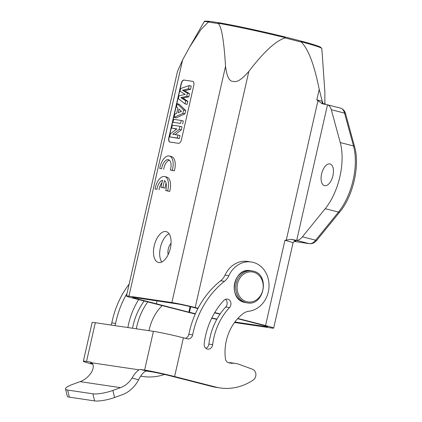 <?xml version="1.0" encoding="UTF-8"?>
<svg xmlns="http://www.w3.org/2000/svg" width="422" height="422" viewBox="0 0 422 422"><rect width="100%" height="100%" fill="white"/><g stroke="black" fill="none" stroke-linecap="round" stroke-linejoin="round"><path stroke-width="0.63" d="M321.891 103.643L322.091 103.691A7.459 0.338 -167.2 0 0 326.818 104.645L327.504 104.804L296.713 240.318A14.918 7.628 -75.7 0 0 302.416 236.816L325.23 208.695L338.476 212.087A48.013 24.56 -75.7 0 0 353.504 145.943L344.537 113.107L331.291 109.715A14.918 7.628 -75.7 0 0 327.504 104.804L326.818 104.645M296.713 240.318L296.012 240.255A7.459 0.338 12.8 0 1 291.28 239.3A19.887 0.902 12.8 0 1 294.888 241.036M180.648 111.677L180.848 110.786M179.033 109.145L181.455 111.329L178.221 112.716L179.033 109.145M177.214 103.717L176.501 106.856L177.868 108.095L176.676 113.354L174.85 114.125L174.117 117.358L182.863 113.333L183.623 109.989L177.214 103.717L179.287 104.245L185.691 110.522L183.623 109.989M172.34 125.17L171.67 128.13L176.871 128.9L170.377 133.821L169.681 136.87L177.261 137.994L177.931 135.035L172.746 134.265L179.213 129.39L179.914 126.294L172.34 125.17M169.681 136.87L179.329 138.522L179.999 135.562L177.931 135.035M179.329 138.522L177.261 137.994M176.623 129.09L171.67 128.13M179.213 129.39L181.281 129.923L181.987 126.827L179.914 126.294M181.281 129.923L175.061 134.607M173.669 119.331L172.994 122.29L180.574 123.414L181.244 120.455L173.669 119.331M180.574 123.414L172.994 122.29M182.642 123.947L183.312 120.987L181.244 120.455M180.663 88.536L180.036 91.31L185.195 94.349L178.997 95.863L178.369 98.637L185.01 103.875L185.717 100.758L180.917 97.609L186.73 96.3L187.452 93.125L182.51 90.229L188.439 88.794L189.172 85.55L180.663 88.536M188.439 88.794L190.507 89.322L184.578 90.756L189.525 93.652L187.452 93.125M184.578 90.756L182.51 90.229M189.525 93.652L188.803 96.828L186.73 96.3M188.803 96.828L182.984 98.136L180.917 97.609M182.984 98.136L187.79 101.285L185.717 100.758M187.79 101.285L187.078 104.403L185.01 103.875M190.507 89.322L191.245 86.077L189.172 85.55M169.386 156.029A12.428 6.356 -75.7 0 1 172.276 170.324L170.351 170.04A8.683 4.442 104.3 0 0 168.436 159.701A8.683 4.442 104.3 0 0 161.631 168.742L159.727 168.462A12.428 6.356 -75.7 0 1 169.386 156.029L171.453 156.557A12.428 6.356 104.3 0 1 174.349 170.857L170.351 170.04M161.631 168.742L159.727 168.462M172.276 170.324L174.349 170.857M169.407 160.212A8.683 4.442 -75.7 0 0 163.699 169.275M164.707 176.565A12.428 6.356 -75.7 0 1 167.603 190.865L165.682 190.58A8.683 4.442 104.3 0 0 164.459 180.542L162.86 187.574L160.951 187.289L162.549 180.247A8.683 4.442 104.3 0 0 156.968 189.283L155.048 188.998A12.428 6.356 -75.7 0 1 164.707 176.565L166.774 177.098A12.428 6.356 104.3 0 1 169.67 191.393L165.682 190.58M156.968 189.283L155.048 188.998M167.603 190.865L169.67 191.393M162.006 182.636A8.683 4.442 -75.7 0 0 159.036 189.816M166.073 183.064L164.928 188.107L160.951 187.289M164.928 188.107L162.86 187.574M158.767 262.542A15.909 8.139 104.3 0 1 158.345 262.458A15.909 8.139 104.3 0 1 154.299 245.435A15.909 8.139 104.3 0 1 165.809 231.546A15.909 8.139 104.3 0 1 166.226 231.636A15.909 8.139 104.3 0 1 170.272 248.658A15.909 8.139 104.3 0 1 158.767 262.542M169.016 233.672A15.909 8.139 -75.7 0 0 160.608 246.617A15.909 8.139 -75.7 0 0 161.763 262.009M168.183 254.556A7.955 4.067 104.3 0 1 171.063 243.294M234.89 322.002L266.024 326.628A11.188 0.506 12.8 0 0 267.622 326.723A11.188 0.506 12.8 0 0 262.394 325.088L237.618 318.684M157.031 300.891L156.367 303.793L137.741 299.024A11.188 0.506 12.8 0 1 132.513 297.394A11.188 0.506 12.8 0 1 134.112 297.489L177.04 303.866A11.188 0.506 12.8 0 1 192.036 307.089L197.892 308.587M219.994 314.174L214.613 312.797M331.291 109.715L340.259 142.557A48.013 24.56 104.3 0 1 325.23 208.695M329.74 163.915A11.188 5.723 -75.7 0 0 321.648 173.679A11.188 5.723 -75.7 0 0 324.492 185.648A11.188 5.723 -75.7 0 0 332.805 176.227A11.188 5.723 -75.7 0 0 330.036 163.973A11.188 5.723 -75.7 0 0 329.74 163.915M216.955 319.085A11.188 0.506 12.8 0 1 211.823 317.935M156.367 303.793L188.845 312.164L190.106 306.609M188.845 312.164L189.473 312.259L190.739 306.762M189.473 312.259L195.386 313.773M218.833 22.73L209.481 21.337L208.246 22.071L218.211 23.548L219.076 22.767A59.423 2.696 12.8 0 1 285.05 36.962L285.319 37.7L285.035 37.927C277.613 40.401 267.1 47.607 248.853 71.36C241.964 79.315 236.874 82.649 233.582 81.372C229.536 81.868 226.851 76.857 225.533 66.344L171.87 302.542L128.937 296.165A17.402 0.791 -167.2 0 0 126.452 296.017A17.402 0.791 -167.2 0 0 134.581 298.554L195.249 314.073M285.035 37.927L301.366 42.105L300.781 40.981L285.135 36.978M301.366 42.105C306.91 47.886 313.177 59.407 319.217 89.358L316.827 99.866A17.402 0.791 12.8 0 1 322.239 101.343L319.217 89.358M323.104 103.912A2.485 2.073 -73.3 0 1 322.239 101.343L322.957 103.158L324.059 104.287M324.481 104.202L324.877 102.462L324.861 91.753L321.833 48.567A60.372 2.738 12.8 0 0 301.171 41.757M209.481 21.337L209.375 21.316C201.827 20.815 205.583 21.522 204.1 21.817A60.372 2.738 12.8 0 1 208.494 21.817M126.452 296.017L177.477 71.429L182.599 59.966L189.62 47.106L200.872 29.688L208.246 22.071M218.211 23.548C221.508 26.196 223.95 40.459 225.533 66.344M198.045 308.287L195.191 307.559A17.402 0.791 -167.2 0 0 171.87 302.542M295.073 241.015C295.215 240.419 294.54 241.036 293.047 242.861A17.402 0.791 -167.2 0 0 284.919 240.318L291.28 239.3M322.091 103.691L316.827 99.866M214.751 312.565L220.152 313.942M237.818 318.462L265.549 325.557A17.402 0.791 -167.2 0 1 273.683 328.1A17.402 0.791 -167.2 0 1 271.198 327.952L234.521 322.503M211.696 318.199A17.402 0.791 -167.2 0 0 216.808 319.354M192.627 81.33A3.977 2.036 104.3 0 1 192.733 81.351A3.977 2.036 104.3 0 1 193.767 85.502L181.444 139.745A3.977 2.036 104.3 0 1 178.543 143.322L169.955 142.045A3.977 2.036 104.3 0 1 169.85 142.024A3.977 2.036 104.3 0 1 168.816 137.873L181.138 83.63A3.977 2.036 104.3 0 1 184.039 80.053L192.833 81.383L184.245 80.106A3.977 2.036 -75.7 0 0 181.344 83.683L169.022 137.925A3.977 2.036 -75.7 0 0 169.955 142.045M174.117 117.358L176.185 117.886L184.931 113.866L185.691 110.522M184.931 113.866L182.863 113.333M140.816 369.524L144.604 370.083L153.408 331.339A22.371 1.013 12.8 0 1 183.396 337.795L187.379 338.813A4.974 4.267 -81.6 0 0 187.748 338.887A4.974 4.267 -81.6 0 1 187.379 338.813L183.396 337.795L174.592 376.54L215.689 387.053A59.66 51.194 98.4 0 0 220.131 387.945A59.66 51.194 98.4 0 0 253.189 380.048A5.966 5.117 98.4 0 0 255.885 374.24A5.966 5.117 98.4 0 0 252.509 369.255L239.205 364.381A24.861 21.332 98.4 0 0 235.576 363.453A24.861 21.332 98.4 0 0 231.984 363.273A7.955 6.826 -81.6 0 1 230.834 363.221A7.955 6.826 -81.6 0 1 230.238 363.099L228.555 362.672A4.974 4.267 -81.6 0 1 225.422 358.763A44.748 38.397 -81.6 0 1 242.745 313.873A14.918 12.797 -81.6 0 1 248.911 311.23A24.861 21.332 98.4 0 0 269.004 286.849A24.861 21.332 98.4 0 0 251.28 261.988A24.861 21.332 98.4 0 0 228.835 275.677A14.918 12.797 -81.6 0 1 224.457 281.31A84.521 72.526 98.4 0 0 192.648 334.878A4.974 4.267 -81.6 0 1 187.748 338.887A4.974 4.267 -81.6 0 0 192.648 334.878A84.521 72.526 98.4 0 1 224.457 281.31A14.918 12.797 -81.6 0 0 228.835 275.677A24.861 21.332 98.4 0 1 251.28 261.988A24.861 21.332 98.4 0 1 269.004 286.849A24.861 21.332 98.4 0 1 248.911 311.23A14.918 12.797 -81.6 0 0 242.745 313.873A44.748 38.397 -81.6 0 0 225.422 358.763A4.974 4.267 -81.6 0 0 228.555 362.672L230.238 363.099A7.955 6.826 -81.6 0 0 230.834 363.221A7.955 6.826 -81.6 0 0 231.984 363.273A24.861 21.332 98.4 0 1 235.576 363.453A24.861 21.332 98.4 0 1 239.205 364.381L252.509 369.255A5.966 5.117 98.4 0 1 255.885 374.24A5.966 5.117 98.4 0 1 253.189 380.048A59.66 51.194 98.4 0 1 220.131 387.945A59.66 51.194 98.4 0 1 215.689 387.053L174.592 376.54A22.371 1.013 -167.2 0 0 144.604 370.083L153.408 331.339A22.371 1.013 12.8 0 1 183.396 337.795L174.592 376.54A22.371 1.013 -167.2 0 0 144.604 370.083L140.816 369.524L150.812 371.676A14.918 0.675 12.8 0 1 170.804 375.976L211.902 386.489A59.66 51.194 98.4 0 0 216.344 387.385L220.131 387.945L216.344 387.385A59.66 51.194 98.4 0 1 211.902 386.489L215.689 387.053L211.902 386.489L170.804 375.976A14.918 0.675 12.8 0 0 150.812 371.676L147.025 371.112A9.943 5.085 -75.7 0 0 145.226 371.413C142.826 372.869 140.626 375.649 138.616 379.753A32.315 27.731 -81.6 0 1 122.206 394.734L114.568 397.513A14.918 3.228 166.7 0 1 94.586 400.9L92.914 393.816A14.918 3.228 -13.3 0 0 112.89 390.424L114.568 397.513A14.918 3.228 166.7 0 1 94.586 400.9L92.914 393.816A14.918 3.228 -13.3 0 0 112.89 390.424L114.568 397.513L122.206 394.734A32.315 27.731 -81.6 0 0 138.616 379.753L132.033 378.07C134.301 374.098 136.628 371.344 139.017 369.825A9.943 5.085 104.3 0 1 140.816 369.524L147.025 371.112A9.943 5.085 -75.7 0 0 145.226 371.413C142.826 372.869 140.626 375.649 138.616 379.753L132.033 378.07A24.861 21.332 -81.6 0 1 120.528 387.644L112.89 390.424L120.528 387.644A24.861 21.332 -81.6 0 0 132.033 378.07C134.301 374.098 136.628 371.344 139.017 369.825A9.943 5.085 104.3 0 1 140.816 369.524M140.732 376.086A59.66 51.194 98.4 0 0 143.105 376.508A59.66 51.194 98.4 0 0 164.506 374.446A59.66 51.194 98.4 0 1 143.105 376.508L140.69 376.15L143.105 376.508A59.66 51.194 98.4 0 1 140.732 376.086M148.998 330.684A44.748 38.397 -81.6 0 1 162.153 305.612A44.748 38.397 -81.6 0 0 148.998 330.684M129.164 284.075A84.521 72.526 98.4 0 0 111.841 322.872A4.974 4.267 -81.6 0 1 110.912 325.03A4.974 4.267 -81.6 0 0 111.841 322.872A84.521 72.526 98.4 0 1 129.164 284.075M127.048 293.406A84.521 72.526 98.4 0 0 115.628 323.437A4.974 4.267 -81.6 0 1 114.7 325.594A4.974 4.267 -81.6 0 0 115.628 323.437L111.841 322.872L115.628 323.437A84.521 72.526 98.4 0 1 127.048 293.406M95.325 322.714L153.408 331.339L95.325 322.714L86.521 361.459L90.308 362.023A9.943 5.085 104.3 0 1 90.572 362.076A9.943 5.085 104.3 0 1 91.859 362.82C93.811 364.977 93.737 368.058 91.632 372.067A24.861 21.332 98.4 0 1 80.122 381.646A24.861 21.332 98.4 0 0 91.632 372.067C93.737 368.058 93.811 364.977 91.859 362.82L139.017 369.825L91.859 362.82A9.943 5.085 104.3 0 0 90.572 362.076A9.943 5.085 104.3 0 0 90.308 362.023L86.521 361.459A22.371 1.013 12.8 0 0 83.329 361.269A22.371 1.013 12.8 0 1 86.521 361.459L95.325 322.714A22.371 1.013 12.8 0 0 92.133 322.519A22.371 1.013 12.8 0 1 95.325 322.714M132.534 328.242A59.66 51.194 -81.6 0 1 144.187 301.013A59.66 51.194 -81.6 0 0 132.534 328.242M136.322 328.801A59.66 51.194 -81.6 0 1 147.726 301.92A59.66 51.194 -81.6 0 0 136.322 328.801M138.664 299.599A69.604 59.724 98.4 0 0 127.877 327.546A69.604 59.724 98.4 0 1 138.664 299.599M92.819 364.286A22.371 1.013 12.8 0 1 83.329 361.269A22.371 1.013 12.8 0 0 92.819 364.286M92.539 363.711A14.918 0.675 12.8 0 1 90.603 362.92A14.918 0.675 12.8 0 1 91.98 362.946A14.918 0.675 12.8 0 0 90.603 362.92A14.918 0.675 12.8 0 0 92.539 363.711M223.834 300.427A4.974 4.267 -81.6 0 1 227.405 299.077A4.974 4.267 -81.6 0 1 230.792 302.426A4.974 4.267 -81.6 0 1 229.51 307.554A59.66 51.194 98.4 0 0 212.667 344.668A4.974 4.267 -81.6 0 1 207.693 349.115A4.974 4.267 -81.6 0 1 204.185 343.724A69.604 59.724 -81.6 0 1 223.834 300.427A4.974 4.267 -81.6 0 1 227.405 299.077A4.974 4.267 -81.6 0 1 230.792 302.426A4.974 4.267 -81.6 0 1 229.51 307.554A59.66 51.194 98.4 0 0 212.667 344.668A4.974 4.267 -81.6 0 1 207.693 349.115A4.974 4.267 -81.6 0 1 204.185 343.724A69.604 59.724 -81.6 0 1 223.834 300.427M225.432 299.314A4.974 4.267 -81.6 0 1 225.723 306.994A59.66 51.194 98.4 0 0 208.879 344.104A4.974 4.267 -81.6 0 1 205.878 348.308A4.974 4.267 -81.6 0 0 208.879 344.104L212.667 344.668L208.879 344.104A59.66 51.194 98.4 0 1 225.723 306.994L229.51 307.554L225.723 306.994A4.974 4.267 -81.6 0 0 225.432 299.314M231.789 362.888A24.861 21.332 98.4 0 0 228.661 362.698A24.861 21.332 98.4 0 1 231.789 362.888L235.576 363.453L231.789 362.888M247.487 261.429A24.861 21.332 98.4 0 0 225.047 275.112A14.918 12.797 -81.6 0 1 220.669 280.751A84.521 72.526 98.4 0 0 188.861 334.314A4.974 4.267 -81.6 0 1 185.295 338.28A4.974 4.267 -81.6 0 0 188.861 334.314L192.648 334.878L188.861 334.314A84.521 72.526 98.4 0 1 220.669 280.751L224.457 281.31L220.669 280.751A14.918 12.797 -81.6 0 0 225.047 275.112L228.835 275.677L225.047 275.112A24.861 21.332 98.4 0 1 247.487 261.429L251.28 261.988L247.487 261.429M69.335 397.149L94.586 400.9L69.335 397.149A14.918 3.228 166.7 0 1 67.225 396.068A14.918 3.228 166.7 0 0 69.335 397.149L67.657 390.065L92.914 393.816L67.657 390.065L69.335 397.149M72.489 384.426L80.122 381.646L120.528 387.644L80.122 381.646L72.489 384.426A14.918 3.228 -13.3 0 0 65.547 388.978A14.918 3.228 -13.3 0 0 67.657 390.065A14.918 3.228 -13.3 0 1 65.547 388.978L67.225 396.068L65.547 388.978A14.918 3.228 -13.3 0 1 72.489 384.426M294.044 241.389L309.337 243.663L296.012 240.255M266.14 326.122L266.024 326.628M137.741 299.024L137.962 298.059M218.169 23.252A60.372 2.738 12.8 0 1 285.319 37.7M195.191 307.559L248.853 71.36M284.919 240.318L265.549 325.557M286.285 240.092L317.945 100.731M128.937 296.165L182.599 59.966M302.416 236.816L315.661 240.202L338.476 212.087A2.485 1.43 39.1 0 0 339.905 211.807C353.087 196.114 360.077 165.429 354.622 146.867L345.655 114.03C344.99 111.086 343.286 109.124 340.543 108.132L327.266 104.74M340.259 142.557L353.504 145.943A2.485 1.588 -15.3 0 1 354.622 146.867M317.086 239.923C314.817 242.724 312.291 243.985 309.521 243.7A2.485 2.131 -81.6 0 1 309.337 243.663A14.918 7.628 -75.7 0 0 315.661 240.202A2.485 1.43 -140.9 0 0 317.086 239.923L339.905 211.807M345.655 114.03A2.485 1.588 -15.3 0 0 344.537 113.107A14.918 7.628 -75.7 0 0 340.543 108.132M90.83 362.155L90.308 362.023L90.83 362.155M229.468 362.904L231.984 363.273L229.468 362.904M246.796 301.725A15.166 13.013 98.4 0 0 262.774 290.183A15.166 13.013 98.4 0 0 253.506 272.179A15.166 13.013 98.4 0 0 237.528 283.726A15.166 13.013 98.4 0 0 246.796 301.725M246.068 302.616A16.157 13.863 98.4 0 0 247.271 302.859C264.193 306.451 270.238 274.395 253.247 271.146L252.018 270.898A16.157 13.863 98.4 0 0 236.051 284.138A16.157 13.863 98.4 0 0 246.068 302.616M253.221 271.14A16.157 13.863 98.4 0 0 252.018 270.898L250.489 270.671A16.157 13.863 -81.6 0 0 234.521 283.911A16.157 13.863 -81.6 0 0 244.538 302.389A16.157 13.863 -81.6 0 0 245.741 302.632L247.271 302.859M285.072 36.962C262.616 31.418 234.632 25.394 219.023 22.751L209.407 21.322M300.812 40.992C311.415 43.825 317.993 45.882 320.546 47.153L321.833 48.567M204.1 21.817L189.62 47.106M293.047 242.861L273.683 328.1M294.034 241.4L309.521 243.7M325.23 104.35L324.85 102.683M92.133 322.519L83.329 361.269L92.133 322.519M245.741 302.632L244.512 302.384C227.527 299.135 233.572 267.079 250.489 270.671"/></g></svg>
